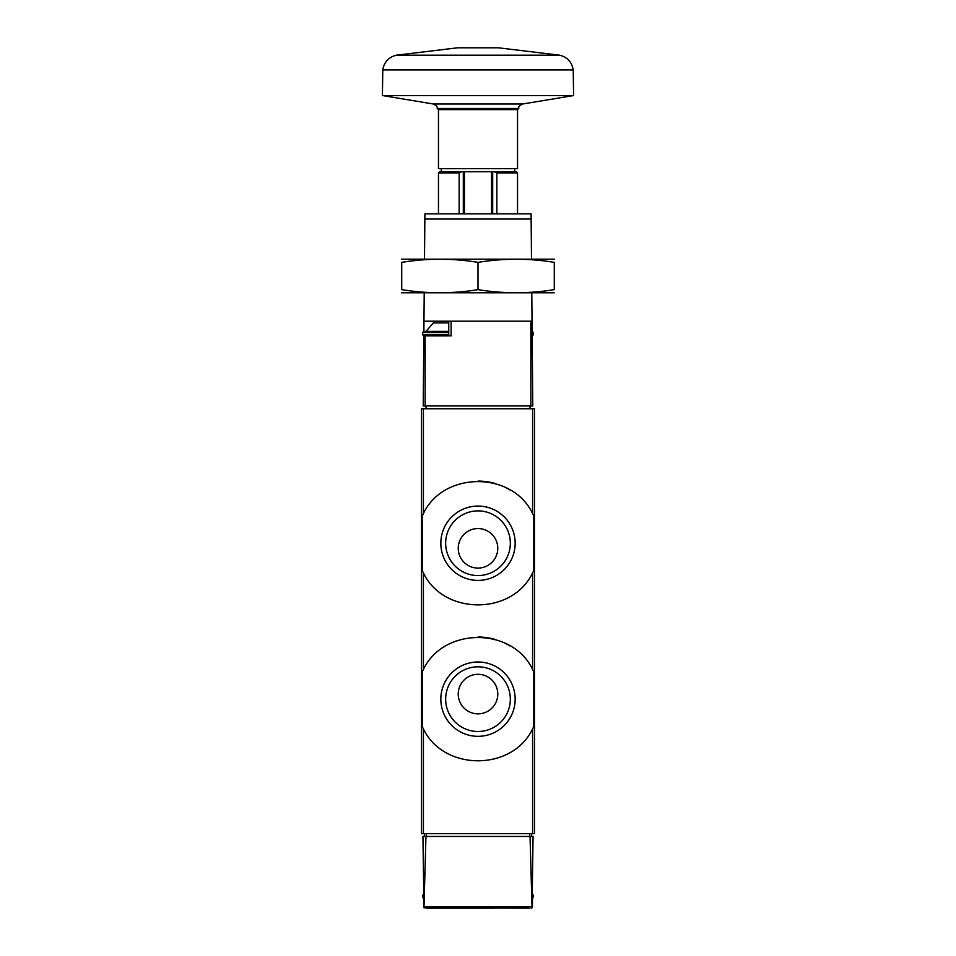 <?xml version="1.0" encoding="UTF-8"?>
<svg xmlns="http://www.w3.org/2000/svg" width="956" height="956" viewBox="0 0 956 956"><rect width="100%" height="100%" fill="white"/><g stroke="black" fill="none" stroke-linecap="round" stroke-linejoin="round"><path stroke-width="1.43" d="M422.337 570.875A62.152 62.152 0 0 0 423.412 572.943C443.548 615.377 512.273 615.592 532.588 572.943L533.663 570.875L533.663 515.583L532.588 513.515C512.452 471.081 443.727 470.854 423.412 513.515L422.337 515.583L422.337 570.875L423.412 572.943L423.412 669.439L422.337 671.518L422.337 726.811L423.412 728.878C443.548 771.313 512.273 771.528 532.588 728.878L533.663 726.811L533.663 671.518L532.588 669.439C512.452 627.017 443.727 626.789 423.412 669.439A62.152 62.152 0 0 0 422.337 671.518M421.5 408.762L534.5 408.762L534.5 833.62L421.5 833.62L421.5 408.762M529.158 908.2L423.962 907.782L422.934 836.452L425.958 836.452L423.962 907.782M426.842 908.2L493.822 908.2M533.066 836.452L532.038 907.782L530.042 836.452L533.066 836.452M532.516 898.556L532.444 906.802M425.958 836.452L530.042 836.452M531.034 908.2L532.038 907.782M531.667 836.452L531.667 833.62M424.333 836.452L424.333 833.62M532.241 894.075L533.364 895.21L533.364 897.469L532.241 898.592M533.663 515.583A62.152 62.152 0 0 0 532.588 513.515L532.588 408.762M509.93 489.914A62.152 62.152 0 0 0 504.971 487.237M494.646 483.354A62.152 62.152 0 0 0 478.048 481.083M423.412 408.762L423.412 513.515A62.152 62.152 0 0 0 422.337 515.583M515.165 543.223A37.165 37.165 0 0 0 459.418 511.042A37.165 37.165 0 0 0 459.418 575.416A37.165 37.165 0 0 0 515.165 543.223M533.663 671.518A62.152 62.152 0 0 0 532.588 669.439L532.588 572.943M509.93 645.85A62.152 62.152 0 0 0 504.971 643.173M494.646 639.277A62.152 62.152 0 0 0 478.048 637.019M422.337 726.811A62.152 62.152 0 0 0 423.412 728.878L423.412 833.62M515.165 699.159A37.165 37.165 0 0 0 459.418 666.977A37.165 37.165 0 0 0 459.418 731.352A37.165 37.165 0 0 0 515.165 699.159M497.777 548.314A19.777 19.777 0 0 0 468.117 531.189A19.777 19.777 0 0 0 468.117 565.438A19.777 19.777 0 0 0 497.777 548.314M510.325 543.223A32.325 32.325 0 0 0 461.832 515.224A32.325 32.325 0 0 0 461.832 571.222A32.325 32.325 0 0 0 510.325 543.223M497.777 694.08A19.777 19.777 0 0 0 468.117 676.956A19.777 19.777 0 0 0 468.117 711.204A19.777 19.777 0 0 0 497.777 694.08M510.325 699.159A32.325 32.325 0 0 0 461.832 671.16A32.325 32.325 0 0 0 461.832 727.158A32.325 32.325 0 0 0 510.325 699.159M441.278 168.65L441.278 171.757L463.015 171.757L439.581 171.757L438.457 172.893L438.457 213.845M514.722 168.65L514.722 171.757L492.985 171.757L516.419 171.757L517.543 172.893L496.857 172.893L494.264 171.757M461.736 171.757L459.143 172.893L459.143 213.845M448.746 335.879L448.746 321.192L532.038 321.192L532.779 405.942L423.221 405.942L423.831 335.879L451.124 335.879L451.124 321.192M448.746 321.192L423.962 321.192L424.213 292.942M426.018 405.942L426.018 408.762M529.983 405.942L529.983 408.762M531.142 219.044L531.106 213.845L424.894 213.845L424.858 219.044L531.142 219.044L531.5 259.052M424.5 259.052L424.858 219.044M531.787 292.942L532.038 321.192M423.962 321.192L423.878 331.362M573.588 95.54L382.412 95.54L433.283 103.989L522.717 103.989L573.588 95.54L573.218 69.919L382.782 69.919L382.412 95.54M517.543 109.605L438.457 109.605L438.457 168.65L517.543 168.65L517.543 109.605L518.678 108.482L437.322 108.482C436.689 107.813 439.019 106.737 433.283 103.989M463.015 171.757L492.985 171.757M463.313 171.757L463.313 213.845M492.687 171.757L492.687 213.845M401.723 292.799L554.277 292.799M554.277 289.632C554.277 293.791 554.277 293.791 554.277 289.632C528.847 293.791 503.43 293.791 478 289.632C452.57 293.791 427.153 293.791 401.723 289.632C401.723 293.791 401.723 293.791 401.723 289.632L401.723 262.362C401.723 258.204 401.723 258.204 401.723 262.362C427.153 258.192 452.57 258.192 478 262.362C503.43 258.192 528.847 258.192 554.277 262.362C554.277 258.204 554.277 258.204 554.277 262.362L554.277 289.632M401.723 259.196L554.277 259.196M478 262.362L478 289.632M448.746 322.889L433.367 322.889L448.746 322.889M448.746 331.362L423.759 331.362L448.746 331.362M532.134 332.497L533.364 332.497L532.122 331.362M533.364 332.497L533.364 334.755L532.169 335.879M532.588 728.878L532.588 833.62M531.56 906.802L424.44 906.802M529.72 836.452L529.72 833.62M426.28 836.452L426.28 833.62M423.448 895.21L422.636 895.21L423.759 894.075M423.472 897.469L422.636 897.469L423.759 898.592M533.364 895.21L532.552 895.21M533.364 897.469L532.528 897.469M459.143 172.893L438.457 172.893M496.857 172.893L496.857 213.845M425.133 335.879L425.133 405.942M530.867 321.192L530.867 405.942M441.839 322.889L441.839 321.192M498.339 47.8L457.661 47.8M498.387 47.8L559.63 55.197L396.37 55.197C388.65 57.157 384.121 62.056 382.782 69.919M464.437 171.757L464.437 213.845M491.563 171.757L491.563 213.845M448.746 332.497L422.636 332.497L423.759 331.362M448.746 334.755L422.636 334.755L423.759 335.879M533.364 334.755L532.157 334.755M422.636 895.21L422.636 897.469M517.543 172.893L517.543 213.845M457.613 47.8L396.37 55.197M559.63 55.197C567.35 57.157 571.879 62.056 573.218 69.919M518.678 108.482C519.311 107.813 516.981 106.737 522.717 103.989M437.322 108.482L438.457 109.605M433.367 322.889L426.053 331.362M422.636 332.497L422.636 334.755"/></g></svg>
